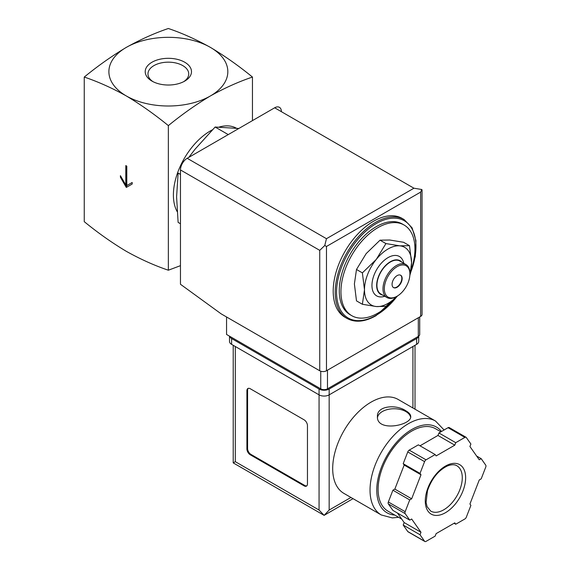 <?xml version="1.0" encoding="UTF-8"?>
<svg xmlns="http://www.w3.org/2000/svg" width="570" height="570" viewBox="0 0 570 570"><rect width="100%" height="100%" fill="white"/><g stroke="black" fill="none" stroke-linecap="round" stroke-linejoin="round"><path stroke-width="0.85" d="M84.253 77.057C98.019 81.702 112.041 87.994 126.305 95.945A59.472 34.335 180 0 1 126.305 47.388C112.041 55.91 98.026 65.799 84.253 77.057L84.253 221.659C98.026 232.923 112.041 242.813 126.305 251.327C140.569 259.279 154.584 265.577 168.357 270.216L168.357 125.614C182.122 114.356 196.144 104.467 210.408 95.945A59.472 34.335 180 0 1 126.305 95.945C140.562 104.467 154.577 114.356 168.357 125.614M126.804 166.162L125.799 165.578L125.799 185.001L120.413 175.674L120.413 177.227L126.305 187.43L132.19 184.032L132.19 182.478L126.804 185.585L126.804 166.162M409.481 245.677L403.589 242.279L389.716 240.013L380.04 240.177L366.168 253.614L356.492 269.475L354.39 283.96L356.492 300.875L362.378 304.273L364.487 289.788L362.378 272.873L376.257 259.435L385.926 243.575L399.805 245.841L409.481 245.677L411.583 262.592L410.051 274.961M180.462 174.413L178.132 173.066L176.593 196.849L178.132 222.407L180.462 223.754M238.809 128.492L215.132 127.025L228.242 134.591M215.132 127.025L195.097 149.162L188.805 157.363M153.031 81.681A20.378 11.763 180 0 1 147.979 73.922A20.378 11.763 180 0 1 160.555 63.056A20.378 11.763 180 0 1 182.763 65.607A20.378 11.763 180 0 1 188.734 73.922A20.378 11.763 180 0 1 183.675 81.681M184.716 62.223A23.142 13.359 180 0 1 184.716 81.111A23.142 13.359 180 0 1 151.99 81.111A23.142 13.359 180 0 1 151.99 62.223A23.142 13.359 180 0 1 184.716 62.223M210.408 47.388A59.472 34.335 180 0 1 210.408 95.945C224.666 88.001 238.68 81.702 252.46 77.057C238.688 65.799 224.673 55.91 210.408 47.388C196.144 39.444 182.129 33.146 168.357 28.5C154.584 33.146 140.569 39.437 126.305 47.388A59.472 34.335 180 0 1 210.408 47.388M252.46 77.057L252.46 120.612M180.462 265.663L168.357 270.216M177.149 211.584A52.333 30.217 -60 0 1 212.354 129.846M219.144 127.067A52.333 30.217 -60 0 1 236.408 128.222M395.673 297.626A52.333 30.217 -60 0 1 377.939 313.094A52.333 30.217 -60 0 1 351.776 315.687A52.333 30.217 -60 0 1 351.776 255.253A52.333 30.217 -60 0 1 404.109 225.043A52.333 30.217 -60 0 1 410.942 270.643M351.776 315.687L350.094 314.711A52.333 30.217 -60 0 1 350.094 254.284A52.333 30.217 -60 0 1 402.427 224.067L404.109 225.043M347.037 318.445L345.021 317.283A57.093 32.96 -60 0 1 345.021 251.356A57.093 32.96 -60 0 1 402.114 218.395L404.13 219.557A57.093 32.96 -60 0 0 347.037 252.524A57.093 32.96 -60 0 0 347.037 318.445C355.231 322.869 364.907 321.943 376.058 315.666L397.767 295.802M396.927 296.293L385.926 306.375L376.257 306.539L362.378 304.273M356.492 269.475L362.378 272.873M380.04 240.177L385.926 243.575M400.511 275.16A7.139 4.118 -60 0 1 401.394 280.932A7.139 4.118 -60 0 1 396.777 287.066A7.139 4.118 -60 0 1 393.386 287.508M397.112 287.259A7.139 4.118 -60 0 1 393.549 287.615A7.139 4.118 -60 0 1 393.549 279.371A7.139 4.118 -60 0 1 400.682 275.253A7.139 4.118 -60 0 1 401.779 280.974A7.139 4.118 -60 0 1 397.112 287.259M396.442 296.585L397.119 296.193A18.076 10.438 -60 0 1 384.33 288.812A18.076 10.438 -60 0 1 397.112 266.674A18.076 10.438 -60 0 1 409.901 274.056A18.076 10.438 -60 0 1 397.119 296.193A18.076 10.438 -60 0 1 397.112 296.193L396.442 296.585A19.031 10.987 -60 0 1 386.93 297.526A19.031 10.987 -60 0 1 386.93 275.552A19.031 10.987 -60 0 1 405.961 264.565A19.031 10.987 -60 0 1 409.901 273.272L409.901 274.056M386.93 297.526L380.874 294.027A19.031 10.987 -60 0 1 380.874 272.054A19.031 10.987 -60 0 1 399.905 261.067L405.961 264.565M382.784 295.132A19.409 11.208 -60 0 1 380.682 271.947A19.409 11.208 -60 0 1 401.814 262.171M384.743 296.265A22.743 13.131 -60 0 1 371.989 284.181A22.743 13.131 -60 0 1 386.93 258.303A22.743 13.131 -60 0 1 403.774 263.304M396.784 296.379A33.302 19.23 -60 0 1 376.257 306.539A33.302 19.23 -60 0 1 364.487 289.788A33.302 19.23 -60 0 1 376.257 259.435A33.302 19.23 -60 0 1 399.805 245.841A33.302 19.23 -60 0 1 411.583 262.592A33.302 19.23 -60 0 1 409.901 273.657M125.799 185.001L126.469 184.609L126.469 165.963M120.413 177.227L121.089 176.843L126.975 187.038M132.19 182.478L127.48 185.193M226.554 316.977L226.554 334.462L320.746 388.84A4.76 2.75 0 0 0 327.479 388.84L418.309 336.4A4.76 2.75 0 0 0 419.705 334.462L419.705 316.948M326.468 238.702L413.934 188.207L421.757 189.504L420.667 192.09L326.468 246.475L324.772 245.492L326.468 238.702L187.195 158.296A9.512 5.493 120 0 0 180.462 169.946L180.462 284.273L221.174 313.87L319.742 370.778A4.76 2.75 0 0 0 326.468 370.778L420.667 316.393A4.76 2.75 0 0 0 422.057 314.455L422.057 189.988M187.195 158.296L274.662 107.794A9.512 5.493 120 0 1 281.388 111.677M421.757 189.504L422.078 189.988M324.772 245.492L319.742 250.358L319.742 370.778M398.159 399.463A54.236 31.314 120 0 0 343.924 430.778A54.236 31.314 120 0 0 343.924 493.399L381.266 514.959A54.236 31.314 -60 0 1 381.266 452.331A54.236 31.314 -60 0 1 435.501 421.023L398.159 399.463M405.861 410.792C396.293 404.173 376.72 405.633 377.433 416.506C376.421 432.473 411.74 425.355 410.742 416.506C410.649 414.504 409.025 412.595 405.861 410.792M397.482 513.05L404.166 522.562L403.197 525.048L407.764 531.539A2.38 1.375 120 0 0 408.027 531.789L424.849 541.5A2.38 1.375 120 0 0 426.039 541.379L435.166 536.114L436.136 533.62L454.782 522.861L455.743 524.229L464.878 518.964A2.38 1.375 120 0 0 466.331 517.147L470.898 505.383L469.929 504.008L479.256 479.983L481.187 478.864L485.747 467.101A2.38 1.375 120 0 0 485.747 465.163L481.187 458.665L479.256 459.783L469.929 446.517L470.898 444.03L466.331 437.539A2.38 1.375 120 0 0 466.068 437.29A2.38 1.375 120 0 0 464.878 437.404L455.743 442.676L454.782 445.163L436.136 455.929L435.166 454.561L426.039 459.826A2.38 1.375 120 0 0 424.586 461.643L420.019 473.406L420.988 474.774L411.661 498.807L409.73 499.918L405.163 511.682A2.38 1.375 120 0 0 405.163 513.627L409.73 520.118L411.661 519.006L420.988 532.273L420.019 534.76L424.586 541.251A2.38 1.375 120 0 0 424.849 541.5M435.166 454.561L418.351 444.849L409.217 450.115A2.38 1.375 120 0 0 407.764 451.932L403.197 463.695L404.166 465.063L399.506 477.083L394.839 489.096L392.908 490.207L388.348 501.971A2.38 1.375 120 0 0 388.348 503.916L392.908 510.407L409.73 520.118M466.068 437.29L449.245 427.578A2.38 1.375 120 0 0 448.056 427.692L438.928 432.965L437.959 435.452L420.019 445.811M353.044 498.665L324.116 515.365L233.208 462.883L235.303 461.679L319.065 510.043L324.116 515.365L329.161 510.043L350.956 497.46M307.458 425.647A4.76 2.75 -120 0 0 304.095 419.819L250.273 388.747A4.76 2.75 -120 0 0 247.893 388.512A4.76 2.75 -120 0 0 246.91 390.685L246.91 448.953A4.76 2.75 -120 0 0 250.273 454.782L304.095 485.861A4.76 2.75 -120 0 0 306.475 486.096A4.76 2.75 -120 0 0 307.458 483.916L307.458 425.647M229.582 336.207A7.139 4.118 0 0 0 231.598 338.537L319.065 389.039A7.139 4.118 0 0 0 329.161 389.039L416.627 338.537A7.139 4.118 0 0 0 418.651 336.179M229.511 336.165L229.511 341.451A7.139 4.118 0 0 0 231.598 344.365L319.065 394.86A7.139 4.118 0 0 0 329.161 394.86L416.627 344.365A7.139 4.118 0 0 0 418.715 341.451L418.715 336.129M401.715 519.078L387.963 511.133A47.574 27.467 -60 0 1 387.963 456.2A47.574 27.467 -60 0 1 435.537 428.733L440.902 431.825M454.076 523.267L455.743 524.229M403.197 525.048L420.019 534.76M404.166 522.562L420.988 532.273M392.908 490.207L409.73 499.918M394.839 489.096L411.661 498.807M404.166 465.063L420.988 474.774M403.197 463.695L420.019 473.406M437.959 435.452L454.782 445.163M438.928 432.965L455.743 442.676M476.613 456.029L481.187 458.665M248.249 388.355A4.76 2.75 -120 0 0 247.58 390.3L247.58 448.569A4.76 2.75 -120 0 0 250.942 454.397L304.772 485.469A4.76 2.75 -120 0 0 306.788 485.861M410.642 417.318A16.651 9.612 0 0 0 405.861 411.569A16.651 9.612 0 0 0 388.398 409.331A16.651 9.612 0 0 0 377.504 417.518M397.333 296.065A56.138 32.412 -60 0 1 376.257 315.231A56.138 32.412 -60 0 1 337.169 283.967A56.138 32.412 -60 0 1 389.894 218.467A56.138 32.412 -60 0 1 410.592 272.581M420.667 192.09L420.667 316.393M326.468 246.475L326.468 370.778M319.742 250.358L180.462 169.946M413.934 188.207L274.662 107.794M418.309 336.4L418.309 317.754M320.746 388.84L320.746 371.22M327.479 388.84L327.479 370.194M235.303 461.679L235.303 346.503M319.065 510.043L319.065 389.039M416.627 344.365L416.627 338.537M231.598 344.365L231.598 338.537M329.161 510.043L329.161 389.039M412.929 407.985L412.929 346.503M394.753 515.059A49.476 28.564 -60 0 1 386.432 456.67A49.476 28.564 -60 0 1 441.493 431.483M407.764 531.539L424.586 541.251M388.348 503.916L405.163 513.627M388.348 501.971L405.163 511.682M407.764 451.932L424.586 461.643M409.217 450.115L426.039 459.826M448.056 427.692L464.878 437.404M443.774 509.787A26.17 15.105 -60 0 1 430.692 511.083L427.108 506.694L426.089 502.426L427.479 490.706C431.661 478.764 438.23 470.542 447.186 466.053C451.269 464.407 454.49 464.308 456.862 465.761A26.17 15.105 -60 0 1 460.874 486.73A26.17 15.105 -60 0 1 443.774 509.787M445.455 512.701A28.543 16.48 -60 0 1 427.977 487.834A28.543 16.48 -60 0 1 462.94 467.649A28.543 16.48 -60 0 1 445.455 512.701M247.58 390.3L246.91 390.685M247.58 448.569L246.91 448.953M250.942 454.397L250.273 454.782M304.772 485.469L304.095 485.861M410.364 273.65L415.323 256.429L415.936 240.583L412.082 227.822L404.13 219.557M415.017 409.196L415.017 345.292M233.208 462.883L233.208 345.292M444.087 429.987L435.501 421.023M381.266 514.959L392.317 517.916L398.63 517.296"/></g></svg>
